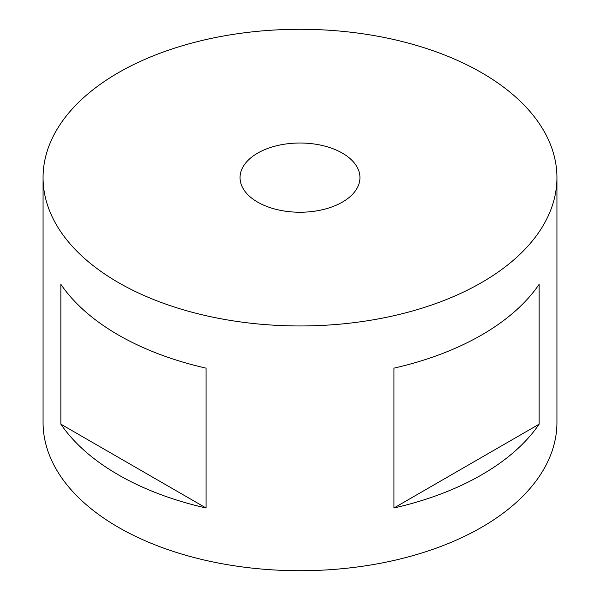 <?xml version="1.0" encoding="UTF-8"?>
<svg xmlns="http://www.w3.org/2000/svg" width="600" height="600" viewBox="0 0 600 600"><rect width="100%" height="100%" fill="white"/><g stroke="black" fill="none" stroke-linecap="round" stroke-linejoin="round"><path stroke-width="0.9" d="M118.32 282.517A256.935 148.343 180 0 1 43.065 177.623A256.935 148.343 180 0 1 201.675 40.575A256.935 148.343 180 0 1 481.68 72.735A256.935 148.343 180 0 1 556.935 177.623A256.935 148.343 180 0 1 398.325 314.67A256.935 148.343 180 0 1 118.32 282.517M556.935 177.623L556.935 422.377A256.935 148.343 180 0 1 398.325 559.425A256.935 148.343 180 0 1 118.32 527.265A256.935 148.343 180 0 1 43.065 422.377L43.065 177.623M118.32 474.817A256.935 148.343 180 0 1 60.855 424.162L60.855 284.303A256.935 148.343 0 0 0 118.32 334.965A256.935 148.343 0 0 0 206.07 368.145L206.07 507.998A256.935 148.343 180 0 1 118.32 474.817M342.39 153.15A59.948 34.612 180 0 1 359.947 177.623A59.948 34.612 180 0 1 322.942 209.603A59.948 34.612 180 0 1 257.61 202.103A59.948 34.612 180 0 1 240.053 177.623A59.948 34.612 180 0 1 277.058 145.65A59.948 34.612 180 0 1 342.39 153.15M393.93 507.998L393.93 368.145A256.935 148.343 0 0 0 539.145 284.303L539.145 424.162A256.935 148.343 180 0 1 393.93 507.998L539.145 424.162M60.855 424.162L206.07 507.998"/></g></svg>

